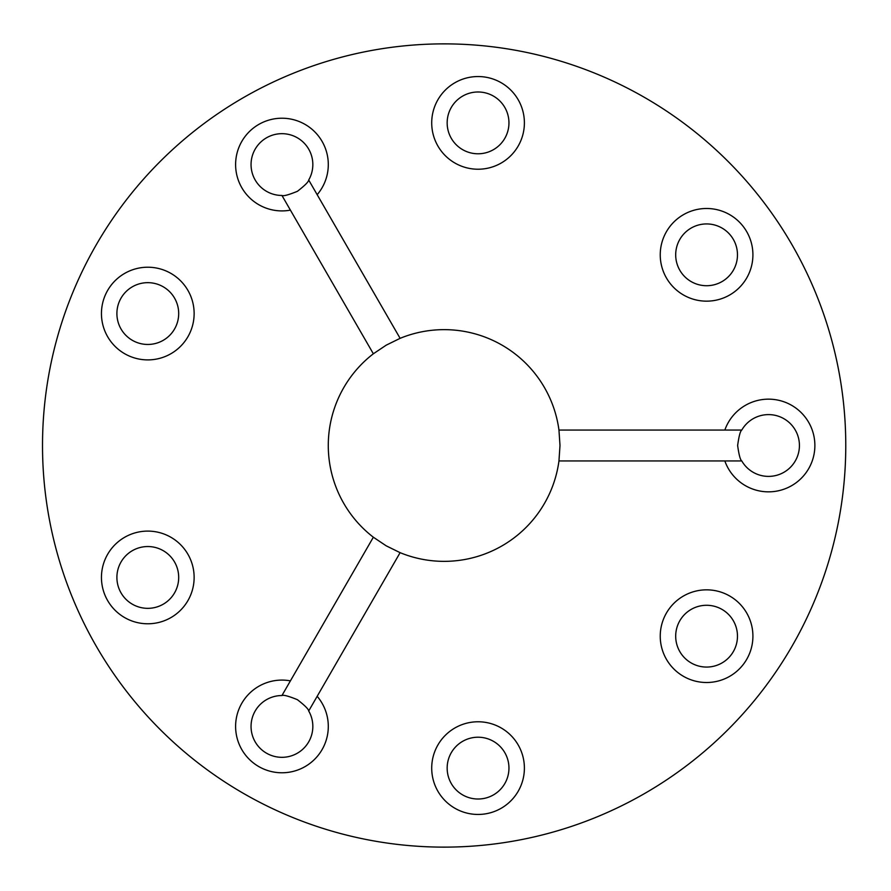 <?xml version="1.0" encoding="UTF-8"?>
<svg xmlns="http://www.w3.org/2000/svg" width="891" height="891" viewBox="0 0 891 891"><rect width="100%" height="100%" fill="white"/><g stroke="black" fill="none" stroke-linecap="round" stroke-linejoin="round"><path stroke-width="1.34" d="M297.394 699.68C304.889 705.505 308.654 709.281 308.698 710.985A30.895 30.895 0 0 1 289.943 756.27A30.895 30.895 0 0 1 251.05 726.432A30.895 30.895 0 0 1 281.946 695.537C283.449 694.724 288.595 696.105 297.394 699.68M400.115 552.665L386.215 545.838L373.351 537.217A115.852 115.852 0 0 1 373.351 353.783L386.215 345.162L400.115 338.335A115.852 115.852 0 0 1 558.958 430.052L559.994 445.5L558.958 460.948A115.852 115.852 0 0 1 400.115 552.665L308.698 710.985M741.78 460.948C740.321 460.057 738.94 454.9 737.637 445.5C738.94 436.1 740.321 430.943 741.78 430.052A30.895 30.895 0 0 1 788.39 421.833A30.895 30.895 0 0 1 788.39 469.167A30.895 30.895 0 0 1 741.78 460.948L724.84 460.948A46.343 46.343 0 0 0 796.097 482.755A46.343 46.343 0 0 0 796.097 408.245A46.343 46.343 0 0 0 724.84 430.052L741.78 430.052M297.394 191.32C288.595 194.895 283.449 196.276 281.946 195.463A30.895 30.895 0 0 1 251.05 164.568A30.895 30.895 0 0 1 289.943 134.73A30.895 30.895 0 0 1 308.698 180.015C308.654 181.719 304.889 185.495 297.394 191.32M845.771 445.5A401.629 401.629 0 0 0 243.332 97.676A401.629 401.629 0 0 0 243.332 793.324A401.629 401.629 0 0 0 845.771 445.5M116.899 577.446A30.895 30.895 0 0 1 163.242 550.683A30.895 30.895 0 0 1 163.242 604.198A30.895 30.895 0 0 1 116.899 577.446M101.451 577.446A46.343 46.343 0 0 0 170.961 617.574A46.343 46.343 0 0 0 170.961 537.306A46.343 46.343 0 0 0 101.451 577.446M101.451 313.554A46.343 46.343 0 0 0 170.961 353.694A46.343 46.343 0 0 0 170.961 273.426A46.343 46.343 0 0 0 101.451 313.554M308.698 180.015L317.174 194.684A46.343 46.343 0 0 0 300.434 122.067A46.343 46.343 0 0 0 235.903 159.333A46.343 46.343 0 0 0 290.41 210.131L281.946 195.463M317.174 194.684L400.115 338.335M558.958 430.052L724.84 430.052M724.84 460.948L558.958 460.948M281.946 695.537L290.41 680.869A46.343 46.343 0 0 0 235.903 731.667A46.343 46.343 0 0 0 300.434 768.933A46.343 46.343 0 0 0 317.174 696.317M290.41 680.869L373.351 537.217M373.351 353.783L290.41 210.131M431.712 768.12A46.343 46.343 0 0 0 501.221 808.248A46.343 46.343 0 0 0 501.221 727.98A46.343 46.343 0 0 0 431.712 768.12M660.242 254.826A46.343 46.343 0 0 0 729.751 294.954A46.343 46.343 0 0 0 729.751 214.698A46.343 46.343 0 0 0 660.242 254.826M660.242 636.174A46.343 46.343 0 0 0 729.751 676.302A46.343 46.343 0 0 0 729.751 596.046A46.343 46.343 0 0 0 660.242 636.174M431.712 122.88A46.343 46.343 0 0 0 501.221 163.02A46.343 46.343 0 0 0 501.221 82.752A46.343 46.343 0 0 0 431.712 122.88M116.899 313.554A30.895 30.895 0 0 1 163.242 286.802A30.895 30.895 0 0 1 163.242 340.317A30.895 30.895 0 0 1 116.899 313.554M447.159 768.12A30.895 30.895 0 0 1 493.503 741.357A30.895 30.895 0 0 1 493.503 794.872A30.895 30.895 0 0 1 447.159 768.12M447.159 122.88A30.895 30.895 0 0 1 493.503 96.128A30.895 30.895 0 0 1 493.503 149.643A30.895 30.895 0 0 1 447.159 122.88M675.69 254.826A30.895 30.895 0 0 1 722.033 228.074A30.895 30.895 0 0 1 722.033 281.578A30.895 30.895 0 0 1 675.69 254.826M675.69 636.174A30.895 30.895 0 0 1 722.033 609.422A30.895 30.895 0 0 1 722.033 662.926A30.895 30.895 0 0 1 675.69 636.174"/></g></svg>
